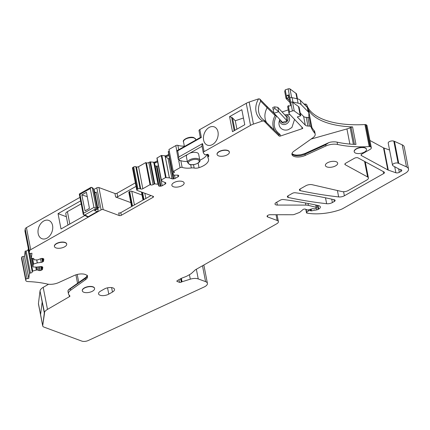 <?xml version="1.0" encoding="UTF-8"?>
<svg xmlns="http://www.w3.org/2000/svg" width="430" height="430" viewBox="0 0 430 430"><rect width="100%" height="100%" fill="white"/><g stroke="black" fill="none" stroke-linecap="round" stroke-linejoin="round"><path stroke-width="0.64" d="M273.104 109.215L274.05 113.235L278.667 111.725L274.947 108.607L273.104 109.215L272.76 107.462L274.609 106.855L274.947 108.607M274.05 113.235L282.451 122.34L287.068 120.825L286.219 116.444L277.818 107.339L274.609 106.855M277.818 107.339L278.667 111.725L287.068 120.825M280.709 120.448A3.908 3.359 -42.7 0 0 283.004 122.926A3.908 3.359 -42.7 0 0 286.649 121.83A3.908 3.359 -42.7 0 0 285.681 115.864M284.773 114.88A5.251 4.515 137.3 0 1 289.299 117.476A5.251 4.515 137.3 0 1 287.74 122.991A5.251 4.515 137.3 0 1 282.08 124.211A5.251 4.515 137.3 0 1 279.801 119.465L279.301 121.05A8.509 7.315 137.3 0 0 288.385 129.661L291.922 127.468L294.593 119.282M284.757 114.858L289.981 114.568M276.447 115.831L276.469 115.95C272.545 123.797 273.733 129.924 280.043 134.321L280.376 136.052L302.156 128.704A1 0.451 169 0 0 302.779 128.145A1 0.451 169 0 0 302.72 128.032L288.998 113.568L287.67 106.726L288.283 105.656L289.498 111.924L288.998 113.568M282.096 111.977L288.283 109.886M276.469 115.95L275.13 115.546L274.845 114.1M280.043 134.321L278.887 134.649M280.376 136.052A1 0.451 -11 0 1 279.102 135.998L278.833 134.617L264.466 120.502L264.09 121.126L262.676 120.97A18.243 15.609 135.6 0 1 258.607 98.846L249.158 102.034A10.008 4.515 169 0 0 246.239 103.313L250.529 125.367A10.008 4.515 169 0 1 253.442 124.082L262.676 120.97M300.763 115.804L299.081 107.124L298.501 106.532L300.188 115.213L300.763 115.804L297.281 116.981L305.311 125.178A5.004 2.257 169 0 0 307.939 126.033L306.251 117.352L307.853 117.433A2.499 1.129 -11 0 1 309.31 118.094L310.998 126.775A75.051 33.841 169 0 0 314.642 133.004A10.008 4.515 -11 0 1 315.185 134.074A10.008 4.515 -11 0 1 312.927 137.761L293.91 151.231A8.756 3.951 -11 0 0 291.932 154.456A8.756 3.951 -11 0 0 305.236 155.424L325.945 145.974A10.008 4.515 -11 0 1 337.55 144.475A75.051 33.841 169 0 0 369.214 146.598A1.5 0.677 169 0 1 370.02 146.689L370.348 146.807A4.004 1.806 169 0 1 371.327 147.716A4.004 1.806 169 0 1 370.015 149.447L361.888 154.042A2.499 1.129 169 0 0 361.066 155.128A2.499 1.129 169 0 0 361.474 155.601L387.796 169.898A5.004 2.257 169 0 0 388.274 170.108L383.99 148.054L389.564 150.005M298.501 106.532L292.577 102.292L294.265 110.972L300.188 115.213M294.265 110.972A1.5 0.677 169 0 0 292.416 110.94L289.498 111.924M292.577 102.292A1.5 0.677 169 0 0 290.766 102.249A1.5 0.677 169 0 0 290.728 102.259L292.416 110.94M279.102 135.998L271.147 128.328L270.905 127.07M271.147 128.328L264.09 121.126M264.466 120.502A16.512 14.126 135.6 0 1 262.058 118.599A16.512 14.126 135.6 0 1 260.714 101.19L259.693 98.959L258.607 98.846M200.396 137.466L201.364 137.455L177.665 150.86L178.858 156.993L178.208 158.966L178.402 159.632A2.499 1.129 169 0 0 178.901 159.96L179.229 160.078A1 0.451 169 0 1 179.477 160.304A1 0.451 169 0 1 179.149 160.739L178.778 160.949L180.084 167.657A1.5 0.677 169 0 1 182.137 167.383A14.007 6.316 169 0 0 191.339 167.958A5.004 2.257 169 0 1 194.166 168.039A5.004 2.257 169 0 0 199.025 167.662A15.012 6.767 169 0 0 208.539 159.17A15.012 6.767 169 0 0 208.082 158.041A4.004 1.806 169 0 1 207.959 157.74A4.004 1.806 169 0 1 208.421 156.638L208.684 156.364A1.5 0.677 169 0 0 208.856 155.95A1.5 0.677 169 0 0 208.835 155.88L208.184 154.504A0.752 0.339 169 0 0 207.373 154.359L205.486 154.746A0.752 0.339 169 0 1 204.696 154.633L203.401 152.924A2.499 1.129 169 0 1 203.293 152.698A2.499 1.129 169 0 1 204.116 151.613L250.529 125.367M203.293 152.698L201.906 145.56L202.557 143.593L178.858 156.993M200.369 137.648L199.009 130.645A2.499 1.129 169 0 1 199.826 129.564L246.239 103.313M244.761 124.732L232.496 131.671L229.577 116.632L241.837 109.698L244.761 124.732M203.61 140.073A9.756 6.993 110.3 0 1 206.276 129.957A9.756 6.993 110.3 0 1 214.188 126.855A9.756 6.993 110.3 0 1 217.999 131.94A9.756 6.993 110.3 0 1 215.333 142.056A9.756 6.993 110.3 0 1 207.421 145.157A9.756 6.993 110.3 0 1 203.61 140.073M202.041 146.259L189.867 153.144A6.256 2.822 169 0 1 197.112 152.72A6.256 2.822 169 0 1 198.644 154.133L199.821 160.186A15.012 6.767 169 0 0 207.013 154.434M178.778 160.949A1.5 0.677 169 0 1 180.837 160.675A14.007 6.316 169 0 0 187.324 161.465M184.341 146.125A14.007 6.316 169 0 1 177.853 145.329A1.5 0.677 169 0 0 175.795 145.603L168.974 149.463L173.258 171.516L173.913 171.758A1.752 0.79 -11 0 1 174.344 172.15A1.752 0.79 -11 0 1 173.768 172.908L173.516 171.608M178.541 175.408L178.713 175.784A1.752 0.79 -11 0 0 178.708 175.666A1.752 0.79 -11 0 0 178.278 175.268L178.165 175.225A1.752 0.79 -11 0 0 176.977 175.139L174.064 175.166L172.527 173.736L173.768 172.908M169.269 150.978L168.404 151.468L172.688 173.521M172.537 173.661L168.404 151.468M178.67 176.096A1.752 0.79 -11 0 1 178.095 176.735L175.107 178.428A1.752 0.79 -11 0 1 173.86 178.821L172.951 174.155M169.63 158.853L169.296 158.837L173.199 178.901L173.86 178.821M169.296 158.837L168.055 158.46L165.265 156.563L169.404 177.853L172.011 178.815L168.055 158.46M173.199 178.901A1.752 0.79 -11 0 1 172.011 178.815M168.942 155.316L167.114 156.353L165.265 156.563M165.631 182.712L165.803 183.083A1.752 0.79 -11 0 0 165.797 182.965A1.752 0.79 -11 0 0 165.373 182.573L162.723 181.584L161.223 180.218L161.347 179.933L165.534 177.569L169.404 177.853M161.196 180.073L156.896 158.1L161.245 155.515L164.905 155.768L165.039 156.472M165.765 183.395A1.752 0.79 -11 0 1 165.184 184.04L162.196 185.728A1.752 0.79 -11 0 1 160.949 186.12L157.068 166.168L158.342 165.894L162.196 185.728M157.068 166.168L156.386 166.141L160.288 186.201L160.949 186.12M160.288 186.201A1.752 0.79 -11 0 1 159.1 186.12L155.144 165.765L156.386 166.141M155.144 165.765L158.987 186.077A1.752 0.79 -11 0 1 158.557 185.679A1.752 0.79 -11 0 1 158.552 185.561L158.681 184.529L154.59 163.475M158.622 184.475L154.58 163.443L158.675 184.513L157.998 184.255L153.859 162.943L158.057 184.266M154.52 163.384L153.924 162.975M154.187 183.981L149.903 161.933L148.823 162.54L153.112 184.594L154.768 183.868L157.998 184.255M157.6 161.734L155.773 162.766L153.859 162.943M149.903 161.933L153.558 162.185L153.698 162.884M148.823 162.54A1.752 0.79 -11 0 1 146.388 162.846L145.732 162.604L150.022 184.658L150.677 184.9L146.388 162.846M153.112 184.594A1.752 0.79 -11 0 1 150.677 184.9M132.972 167.372L137.261 189.426A1.5 0.677 169 0 0 136.767 190.076L132.483 168.023A1.5 0.677 169 0 1 132.972 167.372L133.714 166.958A1.5 0.677 169 0 1 135.799 166.695L136.455 166.937A1.5 0.677 169 0 0 138.541 166.673L145.732 162.604M135.799 166.695L140.083 188.743L140.739 188.99A1.5 0.677 169 0 0 142.83 188.727L150.022 184.658M140.083 188.743A1.5 0.677 169 0 0 137.998 189.006L137.261 189.426M136.767 190.076A1.5 0.677 169 0 0 137.138 190.415L153.166 196.343A1.5 0.677 169 0 1 153.531 196.682A1.5 0.677 169 0 1 153.042 197.332L121.319 215.274A1.5 0.677 169 0 1 119.234 215.537L103.2 209.609A1.5 0.677 169 0 0 101.114 209.872L30.713 249.685A3.752 1.693 169 0 0 29.477 251.055L29.229 253.007A1.252 0.564 169 0 0 29.235 253.093A1.252 0.564 169 0 0 30.39 253.437L31.965 253.238L31.299 258.484L32.282 258.36A1.752 0.79 -11 0 1 33.9 258.839A1.752 0.79 -11 0 1 33.905 258.957L33.857 258.731M119.234 215.537L118.718 212.909A1.5 0.677 169 0 0 120.808 212.646L151.027 195.553M93.805 189.528L96.825 187.819A1.5 0.677 169 0 1 98.916 187.555L114.944 193.484L115.627 196.994L130.811 202.611M24.978 231.12A1.252 0.564 169 0 1 24.945 231.044A1.252 0.564 169 0 1 24.945 230.958L25.193 229.007A3.752 1.693 169 0 1 26.429 227.637L79.942 197.37M97.82 208.179L99.201 207.4L96.218 192.054L94.987 192.753M80.62 200.875L58.039 213.645L61.022 228.991L84.914 215.478M38.179 233.641A9.756 6.993 110.3 0 1 40.845 223.525A9.756 6.993 110.3 0 1 48.757 220.418A9.756 6.993 110.3 0 1 52.567 225.503A9.756 6.993 110.3 0 1 49.901 235.619A9.756 6.993 110.3 0 1 41.989 238.72A9.756 6.993 110.3 0 1 38.179 233.641M30.32 253.442L31.299 258.484M43.075 258.57L43.564 261.08L43.801 259.193A1.752 0.79 -11 0 0 43.801 259.075A1.752 0.79 -11 0 0 43.371 258.677L42.93 258.516A1.752 0.79 -11 0 0 41.742 258.43L41.57 258.451A1.752 0.79 -11 0 0 40.323 258.844L37.62 259.919L34.131 259.817L33.905 258.957M43.564 261.08A1.752 0.79 -11 0 1 42.984 261.719L42.339 258.409M41.796 258.425L42.489 261.999L42.984 261.719M42.489 261.999A1.752 0.79 -11 0 1 41.242 262.391L40.533 258.736M42.043 266.729L42.532 269.239L42.769 267.347A1.752 0.79 -11 0 0 42.769 267.234A1.752 0.79 -11 0 0 42.339 266.837L41.898 266.675A1.752 0.79 -11 0 0 40.71 266.589L36.786 267.084L33.223 266.987L32.911 266.81L33.244 264.16L37.243 262.902L41.242 262.391M42.532 269.239A1.752 0.79 -11 0 1 41.952 269.879L41.312 266.562M40.764 266.584L41.457 270.158L41.952 269.879M41.457 270.158A1.752 0.79 -11 0 1 40.21 270.551L40.038 270.572A1.752 0.79 -11 0 1 38.85 270.486L38.157 266.912M32.336 271.33L28.052 249.276L32.25 272.013L32.707 271.067L36.335 270.067L37.426 269.959L38.85 270.486M28.052 249.276L28.439 249.008M27.966 249.959A1.752 0.79 -11 0 1 26.139 250.991L25.155 251.115L29.444 273.168L30.428 273.045L26.139 250.991M32.25 272.013A1.752 0.79 -11 0 1 30.428 273.045M25.155 251.115L24.494 256.361L28.778 278.414L27.203 278.608A1.252 0.564 169 0 0 25.902 279.349L25.784 280.242A3.752 1.693 169 0 0 25.795 280.494A3.752 1.693 169 0 0 28.063 281.585A75.051 33.841 169 0 1 47.117 283.999A10.008 4.515 169 0 0 58.808 282.515L74.175 275.512A8.756 3.951 169 0 1 87.478 276.474A8.756 3.951 169 0 1 85.5 279.699L70.73 290.164A10.008 4.515 169 0 0 68.467 293.851A10.008 4.515 169 0 0 69.058 294.969A75.051 33.841 169 0 1 69.843 295.867A1.5 0.677 169 0 1 69.913 296.017A1.5 0.677 169 0 1 69.44 296.652L47.488 309.396A10.008 4.515 169 0 0 44.317 312.981L42.715 325.623A5.004 2.257 169 0 0 42.726 325.962A5.004 2.257 169 0 0 43.946 327.09L81.85 341.114A5.004 2.257 169 0 0 88.268 340.512L204.132 286.998A7.503 3.386 169 0 0 207.41 283.332A7.503 3.386 169 0 0 205.578 281.634L198.241 278.919A7.503 3.386 169 0 0 190.291 279.177L182.051 281.763A1.252 0.564 169 0 0 181.637 281.94L181.288 282.139A1.252 0.564 169 0 1 179.547 282.36L177.16 281.473A1.252 0.564 169 0 1 176.854 281.193A1.252 0.564 169 0 1 177.262 280.65L180.955 278.565A5.004 2.257 169 0 1 182.024 278.065L185.685 276.651A7.503 3.386 169 0 0 187.281 275.904L190.232 274.232A7.503 3.386 169 0 0 191.64 273.233L195.037 270.121A5.004 2.257 169 0 1 195.978 269.454L276.753 223.772A5.004 2.257 169 0 0 278.393 221.606A5.004 2.257 169 0 0 277.167 220.472L267.68 216.967A2.499 1.129 169 0 1 267.073 216.398A2.499 1.129 169 0 1 270.303 214.715L292.577 214.737A2.499 1.129 169 0 0 294.459 214.387L299.178 212.565A2.499 1.129 169 0 0 300.129 212.028L302.978 209.587A1.5 0.677 169 0 1 305.321 209.147L307.283 209.872A1 0.451 169 0 0 308.251 209.867L312.373 208.765A1.252 0.564 169 0 1 313.588 208.754L313.75 208.813A1 0.451 169 0 0 315.142 208.641L316.243 208.012A1 0.451 169 0 0 316.571 207.582A1 0.451 169 0 0 316.238 207.325L308.396 205.379A7.503 3.386 169 0 0 305.891 205.099L277.35 205.067A3.504 1.58 169 0 1 275.001 204.051A3.504 1.58 169 0 1 276.151 202.535L280.467 200.095A2.499 1.129 169 0 1 283.386 199.525A330.482 149.022 169 0 1 318.522 205.604A5.004 2.257 169 0 1 320.339 206.911A5.004 2.257 169 0 1 318.7 209.077L318.146 209.388A2.499 1.129 169 0 1 316.663 209.899L311.54 210.84A1 0.451 169 0 1 310.739 210.807L310.267 210.63A1.252 0.564 169 0 0 308.315 210.996L306.687 212.388A1.252 0.564 169 0 0 306.488 212.785A1.252 0.564 169 0 0 307.025 213.129A50.036 22.564 169 0 0 308.944 213.404A35.023 15.792 169 0 0 340.254 209.716A10.008 4.515 169 0 0 343 208.491L405.221 173.301A10.008 4.515 169 0 0 408.5 168.969A10.008 4.515 169 0 0 406.495 166.888L398.75 163.395L394.46 141.346L402.211 144.84L406.495 166.888M29.444 273.168L28.778 278.414M24.494 256.361L22.919 256.56A1.252 0.564 169 0 0 21.613 257.296L25.902 279.349M25.795 280.494L21.505 258.446A3.752 1.693 169 0 1 21.5 258.193L21.613 257.296M85.5 279.699L85.258 278.473L68.16 290.234A10.008 4.515 169 0 0 68.015 291.524L68.467 293.851M42.726 325.962L38.437 303.908A5.004 2.257 169 0 1 38.431 303.575L42.715 325.623L44.317 312.981L42.172 301.957L40.571 314.599L42.172 301.957L40.028 290.927L38.431 303.575L42.715 325.623L44.559 312.949L40.028 290.927A10.008 4.515 169 0 1 43.199 287.342L48.552 284.235M408.5 168.969L404.216 146.92A10.008 4.515 169 0 0 402.211 144.84M398.75 163.395L398.094 163.153A3.252 1.467 169 0 0 394.428 163.335A3.252 1.467 169 0 0 392.504 165.131A3.252 1.467 169 0 0 392.827 165.614L393.213 165.916M394.46 141.346L393.805 141.104A3.252 1.467 169 0 0 390.144 141.287A3.252 1.467 169 0 0 388.215 143.077L392.504 165.131M393.219 165.91L399.577 169.366A2.499 1.129 169 0 0 400.475 169.608A2.499 1.129 169 0 1 401.776 170.318A2.499 1.129 169 0 1 400.954 171.403L399.33 172.322L398.658 168.872M394.708 166.722L395.885 172.769A2.499 1.129 169 0 0 399.33 172.322M395.885 172.769L388.274 170.108M369.918 140.465L383.512 147.845A5.004 2.257 169 0 0 383.641 147.909A5.004 2.257 169 0 0 383.99 148.054M371.327 147.716L367.043 125.662A4.004 1.806 169 0 0 366.064 124.759L365.737 124.635A1.5 0.677 169 0 0 364.93 124.544L369.214 146.598M311.927 127.554L308.53 110.069A1.5 0.677 -11 0 0 308.493 109.967A75.051 33.841 169 0 0 308.659 110.257A75.051 33.841 169 0 0 351.815 126.871A75.051 33.841 169 0 0 352.579 126.898L355.986 144.437A75.051 33.841 169 0 1 355.223 144.405A75.051 33.841 169 0 1 337.098 142.153L337.55 144.475M308.493 109.967L311.9 127.506A75.051 33.841 169 0 0 312.067 127.791A75.051 33.841 169 0 0 314.19 130.677A10.008 4.515 -11 0 1 314.733 131.747L315.185 134.074M297.469 98.83L296.48 93.756L289.976 88.919A1.5 0.677 169 0 0 288.127 88.886L289.874 97.873A1.5 0.677 169 0 1 289.911 97.863A2.252 1.016 169 0 1 292.104 97.68L297.221 98.776A10.008 4.515 169 0 1 300.264 100.212L307.321 107.419A10.008 4.515 169 0 1 307.977 108.602L308.826 112.988A10.008 4.515 169 0 1 308.864 113.412L308.821 116.148A75.051 33.841 169 0 0 308.848 116.299A75.051 33.841 169 0 0 309.132 117.492A75.051 33.841 169 0 0 309.31 118.094M303.972 104.001L305.252 104.06A2.499 1.129 169 0 1 306.714 104.721A75.051 33.841 169 0 0 364.93 124.544M325.945 145.974L325.709 144.749L328.74 142.669L330.17 142.201A10.008 4.515 -11 0 1 337.098 142.153M307.939 126.033L309.541 126.108A2.499 1.129 -11 0 1 310.998 126.775M300.226 113.031L303.623 116.498A5.004 2.257 169 0 0 306.251 117.352M55.965 247.89A6.256 2.822 169 0 0 63.011 247.535A6.256 2.822 169 0 0 66.715 244.089A6.256 2.822 169 0 0 65.183 242.676A6.256 2.822 169 0 0 58.136 243.031A6.256 2.822 169 0 0 54.433 246.476A6.256 2.822 169 0 0 55.965 247.89M66.688 243.982A6.256 2.822 169 0 0 66.671 243.869A6.256 2.822 169 0 0 65.14 242.455A6.256 2.822 169 0 0 58.093 242.81A6.256 2.822 169 0 0 54.39 246.256A6.256 2.822 169 0 0 54.416 246.368M93.068 287.046A6.256 2.822 169 0 0 86.016 287.396A6.256 2.822 169 0 0 82.318 290.847A6.256 2.822 169 0 0 83.845 292.26A6.256 2.822 169 0 0 90.891 291.906A6.256 2.822 169 0 0 94.595 288.46A6.256 2.822 169 0 0 93.068 287.046M94.568 288.353A6.256 2.822 169 0 0 94.552 288.24A6.256 2.822 169 0 0 93.622 287.106A6.256 2.822 169 0 0 93.025 286.826A6.256 2.822 169 0 0 91.864 286.531A6.256 2.822 169 0 0 85.285 287.45A6.256 2.822 169 0 0 82.275 290.626A6.256 2.822 169 0 0 82.297 290.734M173.387 186.744A6.256 2.822 169 0 0 180.433 186.389A6.256 2.822 169 0 0 184.137 182.944A6.256 2.822 169 0 0 182.61 181.53A6.256 2.822 169 0 0 175.564 181.885A6.256 2.822 169 0 0 171.86 185.33A6.256 2.822 169 0 0 173.387 186.744M334.26 199.74A330.482 149.022 169 0 0 295.34 192.764A2.499 1.129 169 0 0 292.416 193.333L288.175 195.731A2.499 1.129 169 0 0 287.358 196.816A2.499 1.129 169 0 0 288.272 197.467A310.965 140.223 169 0 0 326.649 203.713A5.004 2.257 169 0 0 332.379 202.562L334.32 201.466A2.499 1.129 169 0 0 335.137 200.385A2.499 1.129 169 0 0 334.26 199.74M344.387 195.768L383.657 173.559A2.499 1.129 169 0 0 384.479 172.478A2.499 1.129 169 0 0 384.076 172.005L358.125 157.912A2.499 1.129 169 0 0 354.438 158.256L345.693 163.206A2.499 1.129 169 0 0 344.871 164.287A2.499 1.129 169 0 0 345.274 164.76L367.596 176.95A5.004 2.257 169 0 1 368.402 177.891A5.004 2.257 169 0 1 366.763 180.057L348.252 190.522A5.004 2.257 169 0 1 341.861 191.549L312.218 184.723A5.004 2.257 169 0 0 305.805 185.76L300.199 188.931A2.499 1.129 169 0 0 299.382 190.017A2.499 1.129 169 0 0 300.296 190.667A310.718 140.11 169 0 0 338.652 196.924A5.004 2.257 169 0 0 344.387 195.768L343.597 191.71M355.744 153.171A6.256 2.822 169 0 0 362.791 152.817A6.256 2.822 169 0 0 366.494 149.371A6.256 2.822 169 0 0 364.968 147.952A6.256 2.822 169 0 0 357.921 148.307A6.256 2.822 169 0 0 354.218 151.758A6.256 2.822 169 0 0 355.744 153.171M366.467 149.258A6.256 2.822 169 0 0 366.451 149.151A6.256 2.822 169 0 0 364.925 147.737A6.256 2.822 169 0 0 358.679 147.834A6.256 2.822 169 0 0 354.261 150.737A6.256 2.822 169 0 0 354.175 151.537A6.256 2.822 169 0 0 354.202 151.645M227.846 150.677A6.256 2.822 169 0 0 220.8 151.032A6.256 2.822 169 0 0 217.096 154.477A6.256 2.822 169 0 0 218.628 155.891A6.256 2.822 169 0 0 225.675 155.536A6.256 2.822 169 0 0 229.378 152.091A6.256 2.822 169 0 0 227.846 150.677M229.351 151.983A6.256 2.822 169 0 0 229.335 151.871A6.256 2.822 169 0 0 227.803 150.457A6.256 2.822 169 0 0 217.521 152.822A6.256 2.822 169 0 0 217.053 154.257A6.256 2.822 169 0 0 217.08 154.365M100.598 291.11A6.256 2.822 169 0 0 98.545 293.819A6.256 2.822 169 0 0 102.41 295.636A6.256 2.822 169 0 0 108.779 294.136L112.466 292.051A6.256 2.822 169 0 0 114.514 289.347A6.256 2.822 169 0 0 110.655 287.53A6.256 2.822 169 0 0 104.286 289.024L100.598 291.11M336.142 161.718A6.256 2.822 169 0 0 329.095 162.072A6.256 2.822 169 0 0 325.392 165.518A6.256 2.822 169 0 0 326.924 166.931A6.256 2.822 169 0 0 333.97 166.582A6.256 2.822 169 0 0 337.674 163.131A6.256 2.822 169 0 0 336.142 161.718M295.899 93.159L296.979 98.723M286.477 96.358L285.214 89.87L284.714 91.52L286.084 98.583L286.477 96.358L287.45 95.234L288.455 94.89L290.551 105.689L289.546 106.027L288.283 105.656M286.084 98.583L289.944 102.55M260.714 101.19L267.148 107.758L266.863 106.28L274.044 113.197M266.643 122.722A16.512 14.126 -44.4 0 1 267.148 107.758L275.13 115.546A16.146 13.814 -44.4 0 0 274.947 130.919M266.863 106.28L259.693 98.959M168.753 154.332L166.921 155.364A1.752 0.79 -11 0 1 164.905 155.768M157.412 160.745L155.579 161.782A1.752 0.79 -11 0 1 153.558 162.185M115.627 196.994A1.5 0.677 169 0 0 117.712 196.73L136.047 186.362M114.944 193.484A1.5 0.677 169 0 0 117.035 193.221L135.364 182.857M308.826 112.988A10.008 4.515 169 0 0 308.176 111.8L301.113 104.597A10.008 4.515 169 0 0 298.076 103.157L292.959 102.06A2.252 1.016 169 0 0 290.766 102.249L289.911 97.863M288.81 96.712L287.45 95.234M286.272 98.803L287.433 98.416L286.401 97.287M289.562 100.582L287.433 98.416L288.826 96.804M189.867 153.144L178.402 159.632M200.337 137.493L176.698 150.86L178.208 158.966M176.698 150.86L177.665 150.86M243.45 118.003L235.285 120.755L232.512 117.927A5.004 2.257 -11 0 0 231.614 117.385L229.577 116.632M187.286 154.606A6.256 2.822 169 0 0 186.362 156.52L187.539 162.572L189.361 164.378C194.021 166.136 201.455 162.002 199.821 160.186A6.256 2.822 169 0 0 198.289 158.772A6.256 2.822 169 0 0 191.243 159.121A6.256 2.822 169 0 0 187.539 162.572M131.58 206.55L128.817 192.35A1.5 0.677 -11 0 1 129.312 191.705L132.134 206.239M142.029 195.026L131.768 191.232A1.5 0.677 -11 0 0 129.677 191.495L129.312 191.705M58.039 213.645L66.37 216.731M311.057 139.083L346.924 128.93A10.008 4.515 -11 0 0 350.154 127.699L351.143 127.205A1.5 0.677 -11 0 1 352.579 126.898M235.285 120.755L236.919 129.167M173.258 171.516L180.084 167.657M285.214 89.87L288.127 88.886M98.857 207.593A2.499 1.129 -11 0 0 97.723 207.685L94.826 192.78A2.499 1.129 -11 0 1 96.347 192.721M97.723 207.685L98.105 209.657A1.5 1.075 110.3 0 1 97.255 211.598L94.428 210.555L96.809 209.157L98.105 209.657M93.907 190.044A1.5 1.075 -69.7 0 1 94.444 190.807L94.826 192.78M88.628 204.067L87.317 197.026M88.188 216.731L84.882 214.925L83.329 214.608L87.435 216.838L88.188 216.731L97.255 211.598M81.2 203.852L67.413 211.651A5.004 2.257 169 0 0 65.801 213.801L67.988 225.051M95.573 210.071L94.428 210.555M87.215 197.085L87.215 196.478M81.824 194.935L86.441 192.323L89.435 208.389L85.049 210.872L81.824 194.935L87.102 196.542M83.329 214.608L83.646 213.248L79.98 194.398L79.33 194.032L79.776 193.71M79.378 194.484L79.33 194.032M93.692 188.942L93.45 188.716A1 0.451 -11 0 1 93.692 188.942L97.357 207.792A1 0.451 -11 0 1 97.357 207.792A1 0.451 -11 0 1 97.357 207.798A1 0.451 -11 0 0 97.11 207.566L93.45 188.716L91.16 187.308L90.999 187.625M92.359 188.313L96.024 207.163L97.11 207.566L95.987 209.405L95.175 209.104L95.186 208.018L93.939 207.427L83.646 213.248M96.024 207.163L95.186 208.018M79.98 194.398L90.273 188.576L91.16 187.308M301.844 127.081L302.156 128.704M249.158 102.034L253.442 124.082M202.557 143.593L204.116 151.613M199.826 129.564L201.364 137.455M208.421 155.004L208.684 156.364M207.975 154.359L208.421 156.638M198.133 163.067L199.025 167.662M193.511 164.679L194.166 168.039M190.705 164.701L191.339 167.958M180.837 160.675L182.137 167.383M178.095 176.735L177.783 175.139M174.505 175.338L175.107 178.428M169.345 177.837L165.201 156.531M161.825 155.402L166.109 177.45M165.534 177.569L161.245 155.515M157.057 157.885L161.347 179.933M165.184 184.04L164.862 182.385M150.478 161.814L154.768 183.868M138.541 166.673L142.83 188.727M136.455 166.937L140.739 188.99M133.714 166.958L137.998 189.006M152.822 196.22L153.042 197.332M120.808 212.646L121.319 215.274M98.916 187.555L103.2 209.609M96.825 187.819L101.114 209.872M26.429 227.637L30.713 249.685M25.193 229.007L29.477 251.055M24.945 230.958L29.229 253.007M33.594 258.5L33.814 259.639M36.738 259.892L37.319 262.886M37.243 262.902L36.657 259.892M32.529 258.339L33.615 263.896M33.244 264.16L32.121 258.382M32.911 266.842L30.31 253.447L32.911 266.81M40.21 270.551L39.469 266.745M39.297 266.767L40.038 270.572M36.862 267.073L37.426 269.959M37.254 269.949L36.7 267.084M35.83 267.062L36.41 270.056M36.335 270.067L35.749 267.057M28.418 249.013L32.707 271.067M22.919 256.56L27.203 278.608M21.5 258.193L25.784 280.242M87.236 275.248C87.725 275.34 87.139 276.151 85.479 277.673A1.252 0.79 -125.3 0 0 85.258 278.473A8.756 3.951 169 0 0 87.247 275.883M70.488 288.938L70.73 290.164M69.128 295.044L69.44 296.652M43.199 287.342L47.488 309.396M77.556 283.289L75.916 274.84M202.492 265.772L205.578 281.634M196.359 269.239L198.241 278.919M189.42 274.695L190.291 279.177M181.385 278.339L182.051 281.763M180.976 278.549L181.637 281.94M180.627 278.748L181.288 282.139M179.02 279.656L179.547 282.36M177.031 280.817L177.16 281.473M276.049 214.72L277.167 220.472M267.428 215.645L267.68 216.967M315.787 205.013L316.238 207.325M308.02 203.444L308.396 205.379M305.477 202.965L305.891 205.099M276.786 202.175L277.35 205.067M318.001 205.492L318.7 209.077M317.362 205.352L318.146 209.388M316.292 207.986L316.663 209.899M311.196 209.082L311.54 210.84M310.444 209.281L310.739 210.807M310.025 209.394L310.267 210.63M308.1 209.899L308.315 210.996M306.117 209.442L306.687 212.388M398.094 163.153L393.805 141.104M400.61 169.624L400.954 171.403M383.512 147.845L387.796 169.898M361.264 154.537L361.474 155.601M366.064 124.759L370.348 146.807M365.737 124.635L370.02 146.689M314.19 130.677L314.642 133.004M306.714 104.721L307.213 107.312M305.236 155.424L304.994 154.193L325.709 144.749M328.595 142.738L305.149 153.435A1.252 0.527 -114.5 0 0 304.994 154.193A8.756 3.951 -11 0 1 291.922 153.822M309.541 126.108L307.853 117.433M303.623 116.498L305.311 125.178M333.97 199.671L334.32 201.466M331.718 199.154L332.379 202.562M325.505 197.805L326.649 203.713M287.96 195.865L288.272 197.467M383.657 173.559L383.27 171.57M337.41 190.522L338.652 196.924M299.984 189.066L300.296 190.667M364.581 161.417L367.596 176.95M345.064 163.701L345.274 164.76M107.548 287.826L108.779 294.136M111.601 287.606L112.466 292.051M305.252 104.06L305.553 105.613M289.976 88.919L291.669 97.621M177.853 145.329L178.708 149.726M175.795 145.603L176.805 150.801M166.921 155.364L167.114 156.353M155.579 161.782L155.773 162.766M117.035 193.221L117.712 196.73M292.104 97.68L292.959 102.06M231.614 117.385L234.205 130.704M179.004 159.998L179.149 160.739M77.206 274.469L78.755 282.44M354.481 144.373L351.143 127.205M307.321 107.419L308.176 111.8M300.264 100.212L301.113 104.597M297.221 98.776L298.076 103.157M183.508 141.835C181.874 140.013 189.307 135.885 193.968 137.643L195.79 139.449A6.256 2.822 169 0 0 194.258 138.035A6.256 2.822 169 0 0 187.211 138.385A6.256 2.822 169 0 0 183.508 141.835L184.416 146.496M232.512 117.927L234.92 130.301M144.856 193.269L145.867 198.472M142.55 192.42L143.937 199.563M142.11 192.253L143.572 199.773M131.768 191.232L134.429 204.938M129.677 191.495L132.505 206.029M350.154 127.699L353.385 144.319M349.869 144.072L346.924 128.93M197.864 159.74A5.504 2.483 169 0 0 190.21 160.702A5.504 2.483 169 0 0 189.748 164.33A5.504 2.483 169 0 0 197.408 163.368A5.504 2.483 169 0 0 197.864 159.74M94.444 190.807L94.025 190.651M67.413 211.651L69.816 224.019M84.882 214.925L95.175 209.104M90.273 188.576L93.939 207.427M207.303 154.37L207.959 157.74M172.527 173.736L168.237 151.688M161.18 180.154L156.896 158.1M24.945 231.044L29.235 253.093M33.819 259.672L33.588 258.495M203.847 265.004L207.41 283.332M277.054 214.72L278.393 221.606M316.088 205.078L316.571 207.582M305.816 209.335L306.488 212.785M365.274 161.793L368.402 177.891M85.479 277.673L68.746 289.53M291.943 153.703L294.27 154.832L296.673 155.123L300.935 154.757L305.149 153.435M195.79 139.449L195.897 140.003M141.443 192.006L143.013 200.084M83.275 214.527L79.367 194.419M95.524 210.109L96.777 209.184L97.357 207.787M79.711 193.742L91.106 187.297M92.767 187.894L91.138 187.297"/></g></svg>
